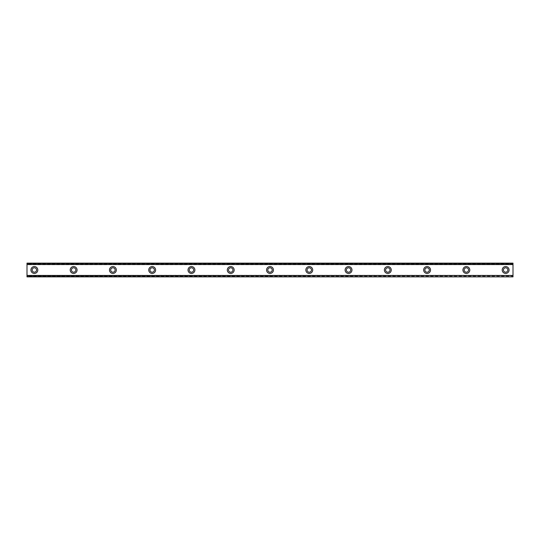 <?xml version="1.0" encoding="UTF-8"?>
<svg xmlns="http://www.w3.org/2000/svg" width="540" height="540" viewBox="0 0 540 540"><rect width="100%" height="100%" fill="white"/><g stroke="black" fill="none" stroke-linecap="round" stroke-linejoin="round"><path stroke-width="0.41" stroke-dasharray="2.7 2.03" d="M34.364 272.207A2.207 2.207 0 0 1 32.157 270A2.207 2.207 0 0 1 34.364 267.793A2.207 2.207 0 0 1 36.572 270A2.207 2.207 0 0 1 34.364 272.207M505.636 272.207A2.207 2.207 0 0 1 503.429 270A2.207 2.207 0 0 1 505.636 267.793A2.207 2.207 0 0 1 507.843 270A2.207 2.207 0 0 1 505.636 272.207M466.364 272.207A2.207 2.207 0 0 1 464.157 270A2.207 2.207 0 0 1 466.364 267.793A2.207 2.207 0 0 1 468.572 270A2.207 2.207 0 0 1 466.364 272.207M427.093 272.207A2.207 2.207 0 0 1 424.879 270A2.207 2.207 0 0 1 427.093 267.793A2.207 2.207 0 0 1 429.3 270A2.207 2.207 0 0 1 427.093 272.207M387.821 272.207A2.207 2.207 0 0 1 385.607 270A2.207 2.207 0 0 1 387.821 267.793A2.207 2.207 0 0 1 390.029 270A2.207 2.207 0 0 1 387.821 272.207M348.543 272.207A2.207 2.207 0 0 1 346.336 270A2.207 2.207 0 0 1 348.543 267.793A2.207 2.207 0 0 1 350.757 270A2.207 2.207 0 0 1 348.543 272.207M309.272 272.207A2.207 2.207 0 0 1 307.064 270A2.207 2.207 0 0 1 309.272 267.793A2.207 2.207 0 0 1 311.479 270A2.207 2.207 0 0 1 309.272 272.207M270 272.207A2.207 2.207 0 0 1 267.793 270A2.207 2.207 0 0 1 270 267.793A2.207 2.207 0 0 1 272.207 270A2.207 2.207 0 0 1 270 272.207M230.728 272.207A2.207 2.207 0 0 1 228.521 270A2.207 2.207 0 0 1 230.728 267.793A2.207 2.207 0 0 1 232.936 270A2.207 2.207 0 0 1 230.728 272.207M191.457 272.207A2.207 2.207 0 0 1 189.243 270A2.207 2.207 0 0 1 191.457 267.793A2.207 2.207 0 0 1 193.664 270A2.207 2.207 0 0 1 191.457 272.207M152.179 272.207A2.207 2.207 0 0 1 149.972 270A2.207 2.207 0 0 1 152.179 267.793A2.207 2.207 0 0 1 154.393 270A2.207 2.207 0 0 1 152.179 272.207M112.907 272.207A2.207 2.207 0 0 1 110.7 270A2.207 2.207 0 0 1 112.907 267.793A2.207 2.207 0 0 1 115.121 270A2.207 2.207 0 0 1 112.907 272.207M73.636 272.207A2.207 2.207 0 0 1 71.428 270A2.207 2.207 0 0 1 73.636 267.793A2.207 2.207 0 0 1 75.843 270A2.207 2.207 0 0 1 73.636 272.207M34.364 266.564A3.436 3.436 0 0 0 30.929 270A3.436 3.436 0 0 0 34.364 273.436A3.436 3.436 0 0 0 37.8 270A3.436 3.436 0 0 0 34.364 266.564M505.636 266.564A3.436 3.436 0 0 0 502.2 270A3.436 3.436 0 0 0 505.636 273.436A3.436 3.436 0 0 0 509.072 270A3.436 3.436 0 0 0 505.636 266.564M466.364 266.564A3.436 3.436 0 0 0 462.929 270A3.436 3.436 0 0 0 466.364 273.436A3.436 3.436 0 0 0 469.8 270A3.436 3.436 0 0 0 466.364 266.564M427.093 266.564A3.436 3.436 0 0 0 423.657 270A3.436 3.436 0 0 0 427.093 273.436A3.436 3.436 0 0 0 430.529 270A3.436 3.436 0 0 0 427.093 266.564M387.821 266.564A3.436 3.436 0 0 0 384.379 270A3.436 3.436 0 0 0 387.821 273.436A3.436 3.436 0 0 0 391.257 270A3.436 3.436 0 0 0 387.821 266.564M348.543 266.564A3.436 3.436 0 0 0 345.107 270A3.436 3.436 0 0 0 348.543 273.436A3.436 3.436 0 0 0 351.979 270A3.436 3.436 0 0 0 348.543 266.564M309.272 266.564A3.436 3.436 0 0 0 305.836 270A3.436 3.436 0 0 0 309.272 273.436A3.436 3.436 0 0 0 312.707 270A3.436 3.436 0 0 0 309.272 266.564M270 266.564A3.436 3.436 0 0 0 266.564 270A3.436 3.436 0 0 0 270 273.436A3.436 3.436 0 0 0 273.436 270A3.436 3.436 0 0 0 270 266.564M230.728 266.564A3.436 3.436 0 0 0 227.293 270A3.436 3.436 0 0 0 230.728 273.436A3.436 3.436 0 0 0 234.164 270A3.436 3.436 0 0 0 230.728 266.564M191.457 266.564A3.436 3.436 0 0 0 188.021 270A3.436 3.436 0 0 0 191.457 273.436A3.436 3.436 0 0 0 194.893 270A3.436 3.436 0 0 0 191.457 266.564M152.179 266.564A3.436 3.436 0 0 0 148.743 270A3.436 3.436 0 0 0 152.179 273.436A3.436 3.436 0 0 0 155.621 270A3.436 3.436 0 0 0 152.179 266.564M112.907 266.564A3.436 3.436 0 0 0 109.472 270A3.436 3.436 0 0 0 112.907 273.436A3.436 3.436 0 0 0 116.343 270A3.436 3.436 0 0 0 112.907 266.564M73.636 266.564A3.436 3.436 0 0 0 70.2 270A3.436 3.436 0 0 0 73.636 273.436A3.436 3.436 0 0 0 77.072 270A3.436 3.436 0 0 0 73.636 266.564M27 263.864L27 276.136L513 276.136L513 263.864L27 263.864L27 263.129L513 263.129L27 263.129L27 264.701L27 263.129L513 263.129L27 263.324M27 276.77L27 275.299L513 275.623L513 276.77L27 276.872L27 276.136M27 275.299L513 275.299M27 276.676L513 276.676L27 276.872L27 275.623M27 263.23L513 263.129L27 263.129L513 263.129L513 263.864M27 276.872L513 276.77M513 276.676L513 275.697L27 275.697M513 276.872L513 276.136M513 263.23L513 264.701L27 264.377M27 264.303L513 264.377M513 264.303L513 263.324M513 264.701L27 264.701M27 275.4L513 275.4L27 275.4M513 264.6L27 264.6L513 264.6"/><path stroke-width="0.81" d="M34.364 272.207A2.207 2.207 0 0 1 32.157 270A2.207 2.207 0 0 1 34.364 267.793A2.207 2.207 0 0 1 36.572 270A2.207 2.207 0 0 1 34.364 272.207M505.636 272.207A2.207 2.207 0 0 1 503.429 270A2.207 2.207 0 0 1 505.636 267.793A2.207 2.207 0 0 1 507.843 270A2.207 2.207 0 0 1 505.636 272.207M466.364 272.207A2.207 2.207 0 0 1 464.157 270A2.207 2.207 0 0 1 466.364 267.793A2.207 2.207 0 0 1 468.572 270A2.207 2.207 0 0 1 466.364 272.207M427.093 272.207A2.207 2.207 0 0 1 424.879 270A2.207 2.207 0 0 1 427.093 267.793A2.207 2.207 0 0 1 429.3 270A2.207 2.207 0 0 1 427.093 272.207M387.821 272.207A2.207 2.207 0 0 1 385.607 270A2.207 2.207 0 0 1 387.821 267.793A2.207 2.207 0 0 1 390.029 270A2.207 2.207 0 0 1 387.821 272.207M348.543 272.207A2.207 2.207 0 0 1 346.336 270A2.207 2.207 0 0 1 348.543 267.793A2.207 2.207 0 0 1 350.757 270A2.207 2.207 0 0 1 348.543 272.207M309.272 272.207A2.207 2.207 0 0 1 307.064 270A2.207 2.207 0 0 1 309.272 267.793A2.207 2.207 0 0 1 311.479 270A2.207 2.207 0 0 1 309.272 272.207M270 272.207A2.207 2.207 0 0 1 267.793 270A2.207 2.207 0 0 1 270 267.793A2.207 2.207 0 0 1 272.207 270A2.207 2.207 0 0 1 270 272.207M230.728 272.207A2.207 2.207 0 0 1 228.521 270A2.207 2.207 0 0 1 230.728 267.793A2.207 2.207 0 0 1 232.936 270A2.207 2.207 0 0 1 230.728 272.207M191.457 272.207A2.207 2.207 0 0 1 189.243 270A2.207 2.207 0 0 1 191.457 267.793A2.207 2.207 0 0 1 193.664 270A2.207 2.207 0 0 1 191.457 272.207M152.179 272.207A2.207 2.207 0 0 1 149.972 270A2.207 2.207 0 0 1 152.179 267.793A2.207 2.207 0 0 1 154.393 270A2.207 2.207 0 0 1 152.179 272.207M112.907 272.207A2.207 2.207 0 0 1 110.7 270A2.207 2.207 0 0 1 112.907 267.793A2.207 2.207 0 0 1 115.121 270A2.207 2.207 0 0 1 112.907 272.207M73.636 272.207A2.207 2.207 0 0 1 71.428 270A2.207 2.207 0 0 1 73.636 267.793A2.207 2.207 0 0 1 75.843 270A2.207 2.207 0 0 1 73.636 272.207M34.364 266.564A3.436 3.436 0 0 0 30.929 270A3.436 3.436 0 0 0 34.364 273.436A3.436 3.436 0 0 0 37.8 270A3.436 3.436 0 0 0 34.364 266.564M505.636 266.564A3.436 3.436 0 0 0 502.2 270A3.436 3.436 0 0 0 505.636 273.436A3.436 3.436 0 0 0 509.072 270A3.436 3.436 0 0 0 505.636 266.564M466.364 266.564A3.436 3.436 0 0 0 462.929 270A3.436 3.436 0 0 0 466.364 273.436A3.436 3.436 0 0 0 469.8 270A3.436 3.436 0 0 0 466.364 266.564M427.093 266.564A3.436 3.436 0 0 0 423.657 270A3.436 3.436 0 0 0 427.093 273.436A3.436 3.436 0 0 0 430.529 270A3.436 3.436 0 0 0 427.093 266.564M387.821 266.564A3.436 3.436 0 0 0 384.379 270A3.436 3.436 0 0 0 387.821 273.436A3.436 3.436 0 0 0 391.257 270A3.436 3.436 0 0 0 387.821 266.564M348.543 266.564A3.436 3.436 0 0 0 345.107 270A3.436 3.436 0 0 0 348.543 273.436A3.436 3.436 0 0 0 351.979 270A3.436 3.436 0 0 0 348.543 266.564M309.272 266.564A3.436 3.436 0 0 0 305.836 270A3.436 3.436 0 0 0 309.272 273.436A3.436 3.436 0 0 0 312.707 270A3.436 3.436 0 0 0 309.272 266.564M270 266.564A3.436 3.436 0 0 0 266.564 270A3.436 3.436 0 0 0 270 273.436A3.436 3.436 0 0 0 273.436 270A3.436 3.436 0 0 0 270 266.564M230.728 266.564A3.436 3.436 0 0 0 227.293 270A3.436 3.436 0 0 0 230.728 273.436A3.436 3.436 0 0 0 234.164 270A3.436 3.436 0 0 0 230.728 266.564M191.457 266.564A3.436 3.436 0 0 0 188.021 270A3.436 3.436 0 0 0 191.457 273.436A3.436 3.436 0 0 0 194.893 270A3.436 3.436 0 0 0 191.457 266.564M152.179 266.564A3.436 3.436 0 0 0 148.743 270A3.436 3.436 0 0 0 152.179 273.436A3.436 3.436 0 0 0 155.621 270A3.436 3.436 0 0 0 152.179 266.564M112.907 266.564A3.436 3.436 0 0 0 109.472 270A3.436 3.436 0 0 0 112.907 273.436A3.436 3.436 0 0 0 116.343 270A3.436 3.436 0 0 0 112.907 266.564M73.636 266.564A3.436 3.436 0 0 0 70.2 270A3.436 3.436 0 0 0 73.636 273.436A3.436 3.436 0 0 0 77.072 270A3.436 3.436 0 0 0 73.636 266.564M27 264.29L27 263.129L513 263.129L513 264.29L27 264.29L27 276.872L513 276.872L27 276.676M27 264.526L513 264.526L513 275.474L27 275.474M27 275.711L513 275.474M513 275.711L513 276.676M27 263.324L513 263.324M27 276.872L513 276.872"/></g></svg>
